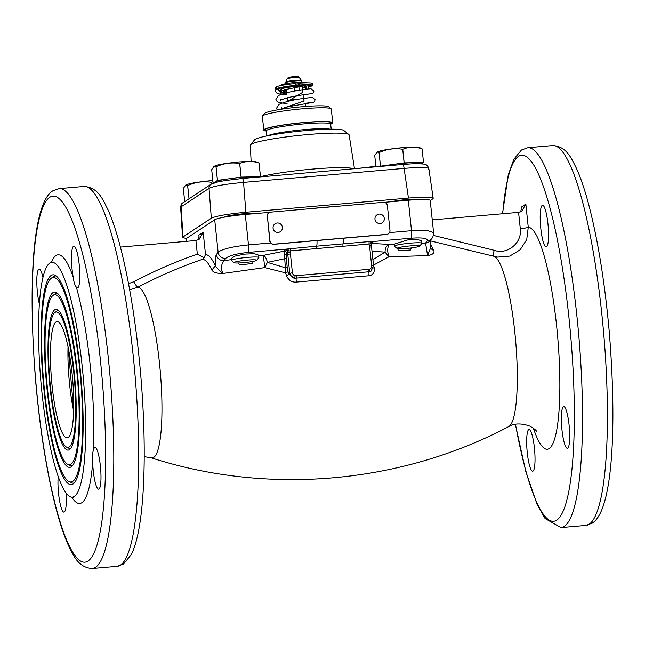 <?xml version="1.0" encoding="UTF-8"?>
<svg xmlns="http://www.w3.org/2000/svg" width="645" height="645" viewBox="0 0 645 645"><rect width="100%" height="100%" fill="white"/><g stroke="black" fill="none" stroke-linecap="round" stroke-linejoin="round"><path stroke-width="0.97" d="M430.505 244.584A107.747 19.455 85 0 1 433.883 250.744C434.561 253.187 432.456 254.807 427.579 255.605L388.951 256.783C387.194 251.614 387.298 247.486 389.266 244.391L394.159 244.165L394.345 246.172A13.867 1.33 -6 0 1 410.502 243.157A13.867 1.33 174 0 1 421.927 243.278A13.867 1.33 174 0 1 421.87 243.407L419.677 246.1A11.384 1.097 174 0 0 410.333 245.898A11.384 1.097 -6 0 0 397.135 248.47L394.426 246.293A13.867 1.33 -6 0 1 394.345 246.172M373.487 265.119L388.951 256.783L385.017 252.122L372.036 251.268M373.391 267.877A2.314 1.604 164.8 0 0 374.318 268.022C374.689 272.803 372.721 275.391 368.416 275.794L296.305 282.083C291.871 282.445 288.581 280.317 286.436 275.689A119.22 21.527 -95 0 0 285.654 272.891L284.243 251.139L263.305 255.38C265.079 255.968 266.433 258.298 267.369 262.386L285.606 267.852L287.21 267.506L286.138 255.468A2.314 1.29 2.1 0 0 284.179 254.396M120.43 247.1L195.911 240.52L199.152 239.343L203.167 232.281L205.513 254.573A112.238 20.269 -95 0 1 215.333 265.78C215.083 260.008 215.446 256.258 216.422 254.525A6.934 6.676 36.3 0 0 224.057 260.677C220.953 264.708 220.638 268.965 223.097 273.448C220.429 271.601 217.841 269.046 215.333 265.78L211.858 270.11C213.398 272.472 217.139 273.585 223.097 273.448L264.789 267.611L285.654 272.891A2.314 1.661 -15.9 0 0 287.847 271.013L287.21 267.506M129.685 289.879L138.022 287.138C158.702 276.245 180.157 266.982 202.385 259.346L203.989 257.782L197.346 254.138C175.392 261.773 154.195 270.981 133.757 281.744A6.934 1.411 62.2 0 0 138.022 287.138A85.721 15.48 85 0 1 160.669 376.228A85.721 15.48 85 0 1 151.059 457.757M94.638 447.614A20.914 3.773 85 0 1 95 447.485A20.914 3.773 85 0 1 100.483 466.972A20.914 3.773 85 0 1 98.991 489.023A20.914 3.773 85 0 1 98.629 489.152A20.914 3.773 85 0 1 92.695 462.699C92.219 457.144 92.477 452.927 93.452 450.033A20.914 3.773 85 0 1 94.638 447.614M77.835 287.71A20.914 3.773 85 0 1 77.473 287.839A20.914 3.773 85 0 1 76.328 287.073C74.876 285.445 73.82 282.091 73.175 276.995A20.914 3.773 85 0 1 73.482 246.301A20.914 3.773 85 0 1 73.836 246.172A20.914 3.773 85 0 1 79.327 265.659A20.914 3.773 85 0 1 77.835 287.71M39.385 304.093A20.914 3.773 85 0 1 36.813 282.695A20.914 3.773 85 0 1 38.797 269.255A20.914 3.773 85 0 1 39.16 269.126A20.914 3.773 85 0 1 42.965 277.511M66.064 493.046A20.914 3.773 85 0 1 64.306 511.969A20.914 3.773 85 0 1 63.952 512.106A20.914 3.773 85 0 1 59.34 499.44A20.914 3.773 85 0 1 58.203 476.607M49.842 263.063A117.858 21.277 85 0 1 51.858 262.322A117.858 21.277 85 0 1 82.778 372.149A117.858 21.277 85 0 1 74.368 496.4A117.858 21.277 85 0 1 72.345 497.142A117.858 21.277 85 0 1 41.425 387.314A117.858 21.277 85 0 1 49.842 263.063M51.14 275.463A105.328 19.019 -95 0 0 44.142 391.62A105.328 19.019 -95 0 0 73.062 483.992A105.328 19.019 -95 0 0 73.216 483.895A105.328 19.019 -95 0 0 81.044 378.075A105.328 19.019 -95 0 0 55.01 275.221A105.328 19.019 -95 0 0 51.14 275.463M56.204 275.971A103.99 18.778 85 0 0 53.543 276.592A103.99 18.778 -95 0 0 53.398 276.689L51.278 278.213A102.66 18.536 -95 0 0 43.634 381.34A102.66 18.536 -95 0 0 69.015 481.597A102.66 18.536 -95 0 0 72.78 481.355A102.66 18.536 -95 0 0 79.609 368.142A102.66 18.536 -95 0 0 51.423 278.108A102.66 18.536 -95 0 0 51.278 278.213M69.015 481.597L71.369 482.718A103.99 18.778 -95 0 0 74.256 482.944M52.946 292.62A87.994 15.891 -95 0 0 47.093 389.661A87.994 15.891 -95 0 0 71.256 466.835A87.994 15.891 -95 0 0 71.385 466.754A87.994 15.891 -95 0 0 77.932 378.349A87.994 15.891 -95 0 0 56.18 292.419A87.994 15.891 -95 0 0 52.946 292.62M57.373 293.209A86.656 15.649 85 0 0 55.349 293.749A86.656 15.649 -95 0 0 55.228 293.83L53.1 295.346A85.325 15.407 -95 0 0 46.754 381.066A85.325 15.407 -95 0 0 67.846 464.392A85.325 15.407 -95 0 0 70.982 464.198A85.325 15.407 -95 0 0 76.65 370.101A85.325 15.407 -95 0 0 53.221 295.265A85.325 15.407 -95 0 0 53.1 295.346M67.846 464.392L70.2 465.521A86.656 15.649 -95 0 0 72.425 465.771M54.752 309.777A70.66 12.755 -95 0 0 50.052 387.701A70.66 12.755 -95 0 0 69.45 449.678A70.66 12.755 -95 0 0 69.555 449.613A70.66 12.755 -95 0 0 74.812 378.623A70.66 12.755 -95 0 0 57.341 309.616A70.66 12.755 -95 0 0 54.752 309.777M58.542 310.463A69.329 12.521 85 0 0 57.155 310.906A69.329 12.521 -95 0 0 57.05 310.971A69.329 12.521 -95 0 0 56.954 311.043M66.685 447.195A67.991 12.279 -95 0 0 69.176 447.041A67.991 12.279 -95 0 0 73.699 372.06A67.991 12.279 -95 0 0 55.027 312.422A67.991 12.279 -95 0 0 54.93 312.486A67.991 12.279 -95 0 0 49.875 380.8A67.991 12.279 -95 0 0 66.685 447.195L69.039 448.323A69.329 12.521 -95 0 0 70.595 448.573M68.177 437.495A58.348 10.538 -95 0 0 72.337 375.979A58.348 10.538 -95 0 0 57.034 321.597A58.348 10.538 -95 0 0 56.034 321.968A58.348 10.538 -95 0 0 51.866 383.485A58.348 10.538 -95 0 0 67.177 437.858A58.348 10.538 -95 0 0 68.177 437.495M68.047 346.849A58.348 10.538 -95 0 0 73.651 411.083M567.705 448.138A20.914 3.773 85 0 1 567.35 448.267A20.914 3.773 85 0 1 561.86 428.78A20.914 3.773 85 0 1 563.351 406.729A20.914 3.773 85 0 1 563.714 406.6A20.914 3.773 85 0 1 569.196 426.087A20.914 3.773 85 0 1 567.705 448.138M542.195 205.416A20.914 3.773 85 0 1 542.558 205.287A20.914 3.773 85 0 1 548.04 224.774A20.914 3.773 85 0 1 546.549 246.825A20.914 3.773 85 0 1 546.186 246.954A20.914 3.773 85 0 1 540.703 227.467A20.914 3.773 85 0 1 542.195 205.416M528.674 429.675A20.914 3.773 85 0 1 529.037 429.546A20.914 3.773 85 0 1 534.52 449.033A20.914 3.773 85 0 1 533.028 471.084A20.914 3.773 85 0 1 532.665 471.213A20.914 3.773 85 0 1 527.183 451.726A20.914 3.773 85 0 1 528.674 429.675M521.732 209.214L521.499 207.005L521.732 208.117L520.507 211.899M432.247 219.905L518.58 212.374L521.821 211.197L525.836 204.134L528.263 227.266L526.747 239.537L520.12 249.833L509.744 256.097L497.577 257.113M518.58 212.374L520.289 228.644C522.345 242.899 507.349 255.106 494.223 250.3L433.351 235.417M389.499 232.603L411.51 230.684A6.934 1.25 85 0 1 411.163 238.207C422.644 237.433 428.014 238.295 427.28 240.787A6.934 6.676 -143.7 0 0 432.021 238.15L432.021 238.15C432.682 238.045 433.198 236.183 433.577 232.571L430.207 200.482A26.574 2.548 174 0 0 408.309 200.256L411.51 230.684L427.151 230.394L433.577 232.587M384.275 202.353L408.309 200.256M270.61 212.157L383.372 202.32A3.701 3.62 56.5 0 1 387.379 205.666L389.975 230.37A3.701 3.62 56.5 0 1 386.734 234.345L273.972 244.181A3.701 3.62 56.5 0 1 269.965 240.843L267.369 216.131A3.701 3.62 56.5 0 1 270.61 212.157M186.187 241.367L185.937 239.037A26.574 2.548 174 0 1 186.332 238.529L214.704 219.752A26.574 2.548 -6 0 1 245.277 214.479L269.731 212.35M216.422 254.525L218.115 252.219C222.307 249.01 232.426 246.575 248.478 244.906L245.277 214.479M388.298 233.837A3.701 3.62 -123.5 0 1 386.54 234.482L273.778 244.318A3.701 3.62 -123.5 0 1 270.61 242.972A3.701 3.62 56.5 0 1 269.771 240.972L267.369 216.131M268.852 212.802A3.701 3.62 56.5 0 0 267.175 216.26M273.069 228.104A4.749 4.652 -123.5 0 1 279.051 223.202A4.749 4.652 -123.5 0 1 277.753 232.418A4.749 4.652 -123.5 0 1 273.069 228.104M384.275 218.405A4.749 4.652 -123.5 0 1 379.647 223.525A4.749 4.652 -123.5 0 1 374.971 219.211A4.749 4.652 -123.5 0 1 380.953 214.309A4.749 4.652 -123.5 0 1 384.275 218.381A4.813 4.813 0 0 0 380.953 214.309M432.021 238.15L430.32 240.456A6.934 6.676 -143.7 0 1 425.579 243.092L427.579 255.605L430.602 247.841L430.771 248.551L433.883 250.744M421.911 243.173L425.579 243.092L427.28 240.787M411.292 247.938L410.43 250.018L398.465 250.776L397.691 248.656M394.159 244.165L408.067 239.827L417.589 239.489L421.677 240.916L421.927 243.278M397.135 248.47A11.384 1.097 -6 0 0 406.455 248.462A11.384 1.097 174 0 0 419.677 246.1M372.923 259.742L385.017 252.122C385.194 247.938 386.605 245.366 389.266 244.391L372.125 243.479L372.963 242.093L369.077 241.601L316.639 246.172A2.314 0.419 -95 0 0 316.582 248.583L290.468 250.857L290.484 252.864L287.864 252.606A5.781 5.652 56.5 0 0 287.775 254.388L289.742 273.133C290.194 275.875 291.75 277.584 294.418 278.269L370.004 271.682L371.052 271.134L373.56 265.78L371.552 247.083M370.972 243.923A2.314 2.233 -147.8 0 1 372.125 243.479L371.23 245.56M290.484 252.864A3.467 3.394 56.5 0 0 290.435 253.928L292.403 272.674A3.467 3.394 56.5 0 0 295.208 275.762L369.545 269.271A3.467 3.394 56.5 0 0 371.657 265.764L369.682 247.019A3.467 3.394 56.5 0 0 369.408 245.979L371.101 245.35M369.408 245.979L369.013 244.012L316.582 248.583M316.961 240.545A6.934 1.25 85 0 1 316.639 246.172L287.178 249.026A2.314 1.274 -104.8 0 1 288.694 250.945L286.485 249.889L287.864 252.606L286.783 253.727A2.314 2.217 40 0 0 284.243 251.139L285.461 249.728L286.485 249.889M343.285 238.255A6.934 1.25 85 0 1 342.963 243.875L342.898 246.285M290.524 248.446L290.468 250.857L288.694 250.945M296.2 275.826A2.314 0.419 85.5 0 1 296.063 278.342L296.305 282.083M368.585 269.513L368.48 272.029A2.314 0.629 -94.4 0 0 368.416 275.794M370.996 271.174L370.004 271.682L369.545 269.271M295.208 275.762L294.418 278.269L288.637 273.867A2.314 1.604 -15.2 0 1 286.436 275.689M258.105 256.033L263.305 255.38L264.789 267.611L267.369 262.386L286.251 258.411M290.435 253.928L287.775 254.388L286.138 255.468L286.783 253.727M270.61 242.972L248.478 244.906A6.934 1.25 85 0 1 248.131 252.429L287.178 249.026L285.461 249.728M214.704 219.752L218.115 252.219A6.934 6.676 36.3 0 0 225.75 258.371L224.057 260.677L231.233 259.637M231.313 260.395L231.12 258.556L234.965 256.113L244.608 254.106L254.404 253.695L258.645 255.138L258.895 257.5A13.867 1.33 174 0 0 247.47 257.379A13.867 1.33 -6 0 0 231.313 260.395A13.867 1.33 -6 0 0 231.394 260.516L234.103 262.692A11.384 1.097 -6 0 1 247.301 260.12A11.384 1.097 174 0 1 256.646 260.322L258.839 257.629A13.867 1.33 174 0 0 258.895 257.5M234.103 262.692A11.384 1.097 -6 0 0 243.423 262.684A11.384 1.097 174 0 0 256.646 260.322M253.138 261.394L252.614 263.499L239.65 264.918L238.497 262.991M205.513 254.573L203.989 257.782M199.063 237.36L198.829 235.151L199.063 236.264L197.838 240.045M411.163 238.207L372.125 241.609A2.314 1.87 -81 0 0 370.528 243.802L369.013 244.012L369.077 241.601M372.963 242.093L370.528 243.802M371.085 245.318L371.238 243.197L371.988 242.431M255.928 213.551A16.294 1.564 174 0 0 239.343 214.205A16.294 1.564 174 0 0 224.589 217.042A16.294 1.564 174 0 0 224.444 217.155M428.393 169.216C429.747 167.224 421.645 166.95 404.093 168.393L243.568 182.398L245.85 212.269L408.446 198.08C426.305 196.677 434.407 196.951 432.747 198.902L433.182 198.321L428.828 168.603C427.772 165.515 425.99 163.999 423.499 164.072C414.574 163.274 411.236 163.967 402.915 164.467A4.62 0.839 -95 0 0 402.843 164.499M432.747 198.902L430.215 200.579M408.446 198.08L404.093 168.393A4.62 0.839 -95 0 0 402.915 164.467L242.391 178.472A4.62 0.839 -95 0 1 243.568 182.398C225.379 184.067 213.866 186.05 209.028 188.348L181.092 206.843L183.019 236.949L182.575 237.513L186.357 238.513M183.019 236.949L211.318 218.22C215.962 216.002 227.475 214.019 245.85 212.269M419.524 199.555A16.173 1.556 174 0 0 407.842 199.482A16.173 1.556 174 0 0 390.975 201.772M211.318 218.22L209.028 188.348A4.62 4.523 -123.5 0 1 211.02 184.26L183.083 202.748A4.62 4.523 -123.5 0 0 181.092 206.843L180.64 207.376L182.575 237.513M251.123 161.395L250.284 145.319A49.697 4.773 -6 0 1 250.47 144.859A49.697 4.773 -6 0 1 251.01 144.391A49.697 4.773 -6 0 1 308.181 134.539A49.697 4.773 -6 0 1 348.848 134.523A49.697 4.773 -6 0 1 349.122 134.926L354.484 168.692M250.47 144.859L254.565 139.844A45.069 4.33 -6 0 1 306.915 130.483A45.069 4.33 174 0 1 343.801 130.467L348.848 134.523M266.619 135.982L266.095 130.959A34.661 3.33 -6 0 1 263.789 130.048A34.661 3.33 -6 0 1 304.174 122.51A34.661 3.33 174 0 1 332.739 122.8L331.296 109.07A34.661 3.33 174 0 0 331.103 108.771A34.661 3.33 174 0 0 302.731 108.787A34.661 3.33 -6 0 0 262.475 115.987A34.661 3.33 -6 0 0 262.346 116.318L263.789 130.048M330.675 124.187A34.661 3.33 174 0 0 332.739 122.8M331.103 108.771L328.571 106.748A32.355 3.104 174 0 0 302.094 106.756A32.355 3.104 -6 0 0 264.523 113.48L262.475 115.987M279.462 109.545L304.158 100.975M287.412 101.507L302.811 92.291M286.598 92.783L283.228 92.662M280.559 92.453L277.527 88.833L280.277 90.614M286.509 91.985L283.139 91.558M305.375 85.664L284.292 89.776L279.882 91.534L280.277 90.179L281.954 88.615C286.759 87.438 293.233 86.543 301.368 85.946L305.504 85.64L299.135 85.777C290.266 86.446 283.058 87.47 277.527 88.833M283.034 90.542L286.34 90.356M286.307 90.074L283.3 90.082M302.223 86.688A8.433 0.806 174 0 0 302.416 86.583A8.433 0.806 174 0 0 302.537 86.422A8.433 0.806 174 0 0 298.845 86.14M287.718 87.454A8.433 0.806 174 0 0 285.888 88.026M299.216 85.059L298.78 85.543L298.409 83.906L299.022 83.229A18.487 1.774 -6 0 1 312.349 83.544L312.535 85.374A18.487 1.774 174 0 0 299.216 85.059L299.022 83.229M306.657 89.195L306.415 86.93A0.927 0.903 -123.5 0 0 305.416 86.091L312.503 85.511A18.487 1.774 174 0 0 312.535 85.374M308.181 86.301L311.785 85.567M302.36 88.043A18.487 1.774 174 0 0 305.633 87.502M308.254 86.978A18.487 1.774 174 0 0 311.825 85.954M277.197 88.986L275.802 89.099A18.487 1.774 174 0 0 275.77 89.236A18.487 1.774 174 0 0 276.157 89.542M284.066 89.849A18.487 1.774 174 0 0 286.275 89.736M293.806 86.228L295.362 85.398A18.487 1.774 174 0 0 276.471 88.655L279.382 88.373M293.967 86.615L294.031 87.059M294.08 87.486L294.418 90.719L298.78 90.34M294.41 87.422L294.418 90.719M298.974 90.308L294.733 90.51M298.893 86.632L299.264 90.115M298.433 83.898L295.233 84.173L298.409 83.906M295.225 84.084A13.053 1.25 -6 0 1 298.49 83.818M280.841 85.591L280.809 85.237A13.053 1.25 -6 0 1 280.994 84.987A13.053 1.25 -6 0 1 294.846 82.504A13.053 1.25 -6 0 1 306.778 82.504L306.81 82.858M276.471 88.655L276.286 86.825A18.487 1.774 -6 0 1 295.168 83.568L295.362 85.398M281.236 90.832L281.438 92.799L283.252 92.646L280.656 93.323L281.438 92.799M280.43 91.203L280.656 93.323M282.994 90.187L283.252 92.646M275.802 89.099L275.617 87.269L276.326 87.212M275.77 89.236L275.576 87.406A18.487 1.774 -6 0 1 275.617 87.269M308.133 85.858L308.463 88.986M306.415 86.93L305.625 87.454A0.927 0.903 56.5 0 0 304.625 86.615L305.416 86.091M305.625 87.454L305.827 89.3M257.581 177.149A21.954 2.104 174 0 0 250.8 176.875A21.954 2.104 174 0 0 240.545 177.488A21.954 2.104 -6 0 0 229.289 178.754L217.47 180.406A25.349 2.435 -6 0 0 217.438 180.415L213.213 183.212M215.011 182.64L214.97 182.261A21.954 2.104 -6 0 1 215.293 181.842A21.954 2.104 -6 0 1 229.289 178.754L241.101 177.101L239.674 163.524A25.349 2.435 -6 0 1 239.698 163.516A25.349 2.435 174 0 1 239.722 163.516C245.906 160.944 252.348 160.798 259.04 163.072L260.467 176.657L241.149 177.101A25.349 2.435 174 0 0 241.101 177.101M260.064 176.932L260.483 176.657L259.056 163.072A25.349 2.435 174 0 0 259.04 163.072L258.25 162.411C254.388 161.637 256.976 160.798 238.561 161.968C216.986 164.265 216.357 165.539 214.124 166.241L211.697 169.683L213.116 183.245M214.124 166.241L216.011 166.829L217.438 180.415M216.011 166.829A25.349 2.435 -6 0 1 216.043 166.821L217.47 180.406M216.043 166.821C223.662 163.298 231.547 162.201 239.674 163.524M239.722 163.516L241.149 177.101M212.834 180.535L210.181 180.745C188.614 183.043 187.985 184.317 185.752 185.018L183.317 188.461L184.704 201.675M185.752 185.018L187.639 185.607L189.025 198.821M212.939 181.543L211.342 182.293A25.349 2.435 174 0 0 211.326 182.293C203.167 180.979 195.29 182.075 187.663 185.599A25.349 2.435 -6 0 1 187.663 185.599L189.049 198.797M211.302 182.301A25.349 2.435 -6 0 1 211.326 182.293L211.479 183.986M211.342 182.293L211.52 183.962M361.474 168.087L368.835 167.442M421.709 163.862L421.669 163.443A21.954 2.104 174 0 0 413.832 162.653A21.954 2.104 174 0 0 403.577 163.266A21.954 2.104 -6 0 0 392.321 164.531L380.502 166.184A25.349 2.435 -6 0 0 380.469 166.192L380.058 166.466M382.533 166.249A21.954 2.104 -6 0 1 392.321 164.531L404.133 162.879L402.706 149.301A25.349 2.435 -6 0 1 402.73 149.293A25.349 2.435 174 0 1 402.754 149.293C408.938 146.729 415.38 146.576 422.072 148.85L423.499 162.435L404.181 162.879A25.349 2.435 174 0 0 404.133 162.879M421.685 163.637L423.515 162.435L422.088 148.85A25.349 2.435 174 0 0 422.072 148.85L421.282 148.189C417.42 147.415 420.008 146.576 401.593 147.745C380.018 150.043 379.389 151.317 377.156 152.018L374.729 155.461L375.922 166.829M377.156 152.018L379.042 152.607L380.469 166.192M379.042 152.607A25.349 2.435 -6 0 1 379.075 152.599L380.502 166.184M379.075 152.599C386.694 149.076 394.579 147.979 402.706 149.301M402.754 149.293L404.181 162.879M430.65 240.94L493.893 256.258A85.721 15.48 85 0 1 515.589 340.254A85.721 15.48 85 0 1 508.728 426.587C400.214 483.919 267.925 495.457 151.107 457.773L144.222 456.668M373.503 265.224A2.314 1.661 164.1 0 0 373.544 265.224A119.22 21.527 85 0 1 374.318 268.022M211.858 270.11A107.747 19.455 -95 0 0 202.385 259.346M128.532 283.623L133.757 281.744M120.43 565.101A190.654 34.427 85 0 1 117.164 566.302L123.534 564.02L131.322 554.482C134.958 547.129 137.796 536.834 139.82 523.579C141.69 511.63 142.964 497.658 143.65 481.662C145.004 448.557 143.94 411.986 140.465 371.939C135.99 322.476 129.073 279.978 119.728 244.447C115.987 230.499 112.069 218.929 107.973 209.754C103.095 200.345 98.693 187.477 84.027 186.445A190.654 34.427 85 0 1 134.039 364.103A190.654 34.427 85 0 1 120.43 565.101M92.259 568.471C77.972 567.624 73.345 555.006 68.362 545.267C64.444 536.519 60.686 525.586 57.091 512.461C47.407 476.324 40.272 432.747 35.709 381.735C28.025 287.38 32.169 203.417 52.745 190.896L59.122 188.614A190.654 34.427 85 0 1 109.134 366.279A190.654 34.427 85 0 1 95.525 567.278A190.654 34.427 85 0 1 92.259 568.471L117.164 566.302M88.01 561.005A183.72 33.169 85 0 1 37.563 399.868A183.72 33.169 85 0 1 49.778 197.273A183.72 33.169 85 0 1 100.225 358.402A183.72 33.169 85 0 1 88.01 561.005M76.328 287.073A124.791 22.535 85 0 1 93.452 450.033M51.253 262.418A124.791 22.535 -95 0 1 55.913 255.605A124.791 22.535 85 0 1 73.175 276.995M71.732 497.142A124.791 22.535 -95 0 0 81.883 502.673A124.791 22.535 85 0 0 92.695 462.699M515.476 424.265A183.72 33.169 -95 0 0 556.724 520.12A183.72 33.169 -95 0 0 568.938 317.517A183.72 33.169 -95 0 0 518.499 156.38A183.72 33.169 -95 0 0 502.697 213.753M520.289 228.644A6.934 0.669 174 0 0 528.263 227.266A111.391 20.116 85 0 1 559.699 372.439A111.391 20.116 85 0 1 533.383 428.224M521.499 207.005L525.836 204.134M515.339 424.289L525.812 471.568L537.075 504.382L545.073 518.515L560.973 527.586A190.654 34.427 -95 0 0 564.238 526.385A190.654 34.427 -95 0 0 577.847 325.386A190.654 34.427 -95 0 0 527.836 147.729L521.466 150.011L513.791 159.339L508.228 175.077L502.487 213.777M560.973 527.586L585.878 525.417A190.654 34.427 -95 0 0 589.151 524.216A190.654 34.427 -95 0 0 602.753 323.218A190.654 34.427 -95 0 0 552.741 145.56L527.836 147.729M494.223 250.3A6.934 0.903 -72.5 0 0 493.32 256.13M186.332 238.529L186.623 241.327M198.829 235.151L203.167 232.281M369.682 247.019L371.593 247.035L371.238 243.197M292.403 272.674L288.637 273.867A121.518 21.938 -95 0 0 287.847 271.013M371.657 265.764L373.56 265.78L370.948 271.206M225.75 258.371C228.83 255.67 236.288 253.695 248.131 252.429M195.911 240.52L197.346 254.138M339.423 206.158A93.485 8.974 174 0 0 323.822 207.376A93.485 8.974 174 0 0 307.746 208.916M211.02 184.26L217.865 181.922L225.049 180.584L242.391 178.472A4.62 0.839 -95 0 0 242.31 178.504M260.427 176.698A51.536 4.95 -6 0 1 313.252 169.03A51.536 4.95 -6 0 1 353.702 168.764M267.715 135.756A32.468 3.12 -6 0 1 304.521 129.621A32.468 3.12 -6 0 1 330.087 129.202M266.24 130.613L265.845 130.467L266.095 130.959A32.468 3.12 -6 0 1 303.924 123.905A32.468 3.12 -6 0 1 330.675 124.171L330.812 123.638L330.458 123.864M266.183 130.677A33.621 3.225 -6 0 1 303.997 122.631A33.621 3.225 -6 0 1 330.522 123.921M304.779 103.361A9.223 0.887 -6 0 1 305.133 103.555L305.44 106.481M297.651 99.362A8.103 0.774 174 0 0 287.581 101.031A8.103 0.774 174 0 0 287.46 101.16L287.412 101.483M298.796 99.161A8.087 0.774 174 0 0 287.581 100.91A8.087 0.774 174 0 0 287.468 101.063A8.087 0.774 174 0 0 287.485 101.112M294.249 85.938L298.78 85.543M285.646 83.737L285.542 82.737A8.087 0.774 -6 0 1 285.654 82.584A8.087 0.774 -6 0 1 294.233 81.044A8.087 0.774 -6 0 1 301.626 81.044L301.731 82.044M285.638 82.109A7.934 0.758 -6 0 1 285.751 81.996A7.934 0.758 -6 0 1 293.943 80.512A7.934 0.758 -6 0 1 301.392 80.448L299.32 77.602A6.16 0.589 -6 0 0 294.257 77.585A6.16 0.589 -6 0 0 287.17 78.811A6.16 0.589 174 0 0 287.081 78.892L285.542 82.737M288.863 77.513A4.305 0.411 -6 0 1 293.822 76.658M59.122 188.614L84.027 186.445M51.858 262.322L52.987 261.951M73.514 497.311L72.345 497.142M54.93 312.486L57.05 310.971M68.193 347.526L73.675 410.389M552.741 145.56C567.028 146.407 571.655 159.017 576.638 168.764C580.556 177.512 584.314 188.445 587.909 201.571C597.593 237.707 604.728 281.284 609.291 332.296C616.975 426.651 612.831 510.614 592.255 523.135L585.878 525.417M536.43 431.174C536.148 430.239 533.947 428.546 529.827 426.095C521.265 423.096 514.242 423.257 508.752 426.571M493.893 256.258L497.674 257.121M430.892 239.432L430.602 247.833M282.381 228.233A4.813 4.813 0 0 0 279.051 223.202M384.283 219.34A4.813 4.813 0 0 0 384.275 218.389M226.677 216.285L226.726 216.76M183.083 202.748C181.826 203.062 181.011 204.602 180.64 207.376M331.199 129.194L330.675 124.171M305.472 103.256L313.551 102.297L314.47 101.636L315.091 99.693L312.253 97.419L302.9 98.508C292.507 99.959 284.534 101.926 278.963 104.417L276.592 108.142L277.374 109.9M281.647 107.618L281.252 108.973L285.533 107.247L312.43 102.482M305.174 94.493L312.406 93.63L313.293 93.001L313.946 91.026L310.971 88.76C309.552 88.655 285.574 91.63 278.156 95.774L275.907 99.427L277.132 101.612L278.963 102.563L287.065 103.66M280.962 98.895L280.567 100.249L284.727 98.572C293.539 95.815 310.825 93.662 311.309 93.815L311.301 93.815M275.221 90.711L276.439 92.888L278.261 93.839L286.823 94.952M286.977 107.263L285.751 107.183M311.914 97.524L303.44 98.306M287.202 98.596L285.074 98.467M303.577 99.467L304.061 100.725M286.936 106.844L287.098 108.408M287.13 97.895L287.46 101.16M286.227 89.236L286.823 94.976M302.174 86.228L302.787 92.098M303.069 94.791L303.456 98.427M301.626 81.044L301.392 80.448M287.081 78.892L287.976 77.852L293.83 76.65C297.111 76.279 298.941 76.594 299.32 77.602M358.781 168.321L375.866 166.313M417.291 199.184L417.339 199.644"/></g></svg>
